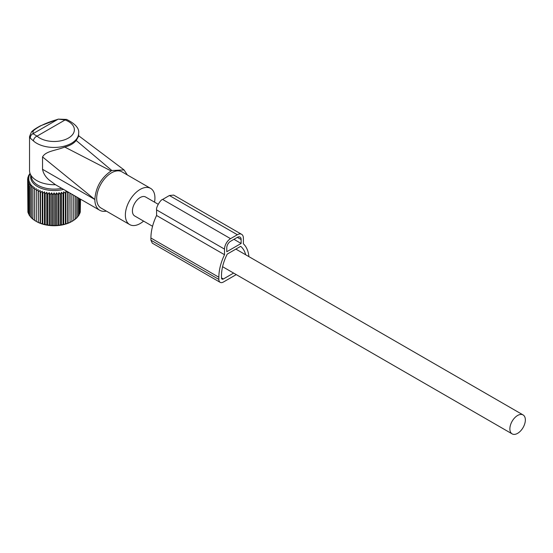 <?xml version="1.0" encoding="UTF-8"?>
<svg xmlns="http://www.w3.org/2000/svg" width="553" height="553" viewBox="0 0 553 553"><rect width="100%" height="100%" fill="white"/><g stroke="black" fill="none" stroke-linecap="round" stroke-linejoin="round"><path stroke-width="0.83" d="M29.537 136.536L30.38 138.229L33.477 140.967A4.272 2.924 -48.3 0 1 37.058 136.135L32.993 133.702L33.118 130.978L31.39 132.091L29.537 136.536L29.537 170.531A24.553 14.178 0 0 0 29.98 173.213A24.553 14.178 0 0 0 55.418 184.681L48.954 179.856C45.45 176.815 43.321 173.303 42.546 169.308L42.546 156.934L94.86 199.509A23.489 13.562 120 0 0 96.893 207.534A23.489 13.562 120 0 0 99.72 210.264A23.489 13.562 120 0 0 106.37 211.122M29.98 173.213L31.735 178.467A22.77 13.148 0 0 0 61.77 188.352M99.72 210.264L55.418 184.681M78.644 136.197L76.19 140.49C73.673 143.531 69.872 145.722 64.791 147.07C55.39 150.699 45.844 151.031 42.546 156.934M64.791 147.07L111.091 170.96C101.185 177.831 95.773 187.28 94.86 199.294M76.19 140.49L111.844 170.524L111.091 170.96M111.844 170.524L124.045 169.916L127.363 174.962M66.609 119.427A4.272 1.894 110.5 0 0 65.109 119.946L58.259 119.116L66.602 119.427C75.415 123.851 79.432 128.462 78.644 133.259A24.553 14.178 0 0 1 77.655 137.255A24.553 14.178 0 0 1 57.63 147.292A24.553 14.178 0 0 1 33.477 140.967M30.38 138.229C30.263 136.149 31.134 134.642 32.993 133.702L57.858 119.344C46.238 122.683 37.991 126.554 33.118 130.978M154.529 202.149A20.903 12.069 120 0 0 153.126 190.813A20.903 12.069 120 0 0 150.603 188.379L121.916 171.817A20.903 12.069 120 0 0 102.602 181.377A20.903 12.069 120 0 0 98.489 205.598A20.903 12.069 120 0 0 101.012 208.025L129.699 224.587A20.903 12.069 120 0 0 143.586 221.103M150.603 188.379A20.903 12.069 120 0 0 131.289 197.939A20.903 12.069 120 0 0 127.176 222.161A20.903 12.069 120 0 0 129.699 224.587M56.558 192.845L56.558 225.61L57.975 225.195L57.975 194.608L56.558 192.845L55.39 194.753L55.39 225.347L56.558 225.61M58.998 192.638L58.998 225.403L60.526 224.905L60.526 194.317L58.998 192.638L57.975 194.608M58.998 225.403L57.975 225.195M30.083 173.524L29.164 174.34L30.035 174.188L28.41 175.778L29.433 175.571L27.906 177.243L29.067 176.981L27.65 178.737L28.95 178.405L27.65 180.237L29.067 179.822L27.906 181.73L29.433 181.232L28.41 183.202L30.035 182.614L29.164 184.64L30.864 183.955L30.159 186.022L31.915 185.248L31.383 187.349L33.187 186.465L32.827 188.594L34.659 187.612L34.473 189.755L36.311 188.67L36.311 190.813L38.143 189.624L38.323 191.767L40.12 190.474L40.48 192.596L42.242 191.207L42.775 193.308L44.468 191.815L45.173 193.882L46.791 192.292L47.662 194.317L49.189 192.638L50.205 194.608L51.629 192.845L52.791 194.753L54.09 192.921L54.09 225.679L55.39 225.347M54.09 225.679L52.791 225.347L52.791 194.753M51.629 192.845L51.629 225.61L52.791 225.347M51.629 225.61L50.205 225.195L50.205 194.608M49.189 192.638L49.189 225.403L50.205 225.195M49.189 225.403L47.662 224.905L47.662 194.317M46.791 192.292L46.791 225.057L47.662 224.905M46.791 225.057L45.173 224.47L45.173 193.882M44.468 191.815L44.468 224.58L45.173 224.47M44.468 224.58L42.775 223.896L42.775 193.308M42.242 191.207L42.242 223.965L42.775 223.896M42.242 223.965L40.48 223.191L40.48 192.596M40.12 190.474L40.12 223.232L40.48 223.191M40.12 223.232L38.323 222.354L38.323 191.767M38.143 189.624L38.323 222.354M38.143 222.389L36.311 221.407L36.311 188.67M36.311 221.428A24.94 14.399 0 0 0 36.457 221.511L34.473 220.343L34.473 189.755M34.659 220.377L32.827 219.182L32.827 188.594M33.187 219.23L31.383 217.937L31.383 187.349M31.915 218.006L30.159 216.617L30.159 186.022M30.159 216.112L29.164 215.228L29.164 184.64M29.164 214.536L28.41 213.797L28.41 183.202M28.41 212.884L27.906 212.324L27.906 181.73M27.906 211.149L27.65 178.737M36.457 221.511A24.94 14.399 0 0 0 71.724 221.511A24.94 14.399 0 0 0 71.869 221.428L73.708 220.343L73.708 195.244M74.994 219.23L76.798 217.937L76.798 197.027M73.528 220.377L75.353 219.182L75.353 196.197M70.044 193.128L70.044 222.389L71.869 221.407L71.869 194.186M70.044 222.389L69.865 193.025M68.06 191.981L68.06 223.232L69.865 222.354M68.06 223.232L67.701 223.191L67.701 192.596L65.945 191.207L65.413 193.308L63.713 191.815L63.007 193.882L61.39 192.292L61.39 225.057L63.007 224.47L63.007 193.882M65.945 191.207L65.945 223.965L67.701 223.191M65.945 223.965L65.413 223.896L65.413 193.308M63.713 191.815L63.713 224.58L65.413 223.896M63.713 224.58L63.007 224.47M61.39 225.057L60.526 224.905M61.39 192.292L60.526 194.317M67.825 191.85L67.701 192.596M63.567 189.389A23.44 13.535 180 0 1 30.781 175.598M54.09 192.921L55.39 194.753M27.906 178.419L27.906 177.243M28.41 176.684L28.41 175.778M29.164 175.031L29.164 174.34M80.275 211.149L80.531 199.184M79.77 212.884L80.275 212.324L80.275 199.039M79.017 214.536L79.77 213.797L79.77 198.748M78.021 216.112L79.017 215.228L79.017 198.313M76.266 218.006L78.021 216.617L78.021 197.739M236.249 274.606L223.384 282.03A6.408 3.698 -60 0 1 220.184 282.348A6.408 3.698 -60 0 1 218.857 279.417L218.857 277.24A38.703 22.341 -60 0 1 224.518 254.719L156.575 215.497L156.575 209.898C155.842 207.271 160.778 199.426 162.617 199.439L169.405 195.513L173.677 195.091L241.62 234.32A8.544 4.929 -60 0 1 243.389 238.225L243.389 243.825A38.703 22.341 -60 0 1 248.905 256.64M224.518 254.719L224.518 249.126A8.544 4.929 -60 0 1 230.553 238.661L237.348 234.742A8.544 4.929 -60 0 1 241.62 234.32M245.656 254.76A34.963 20.184 -60 0 0 240.659 246.341L227.248 254.083A34.963 20.184 -60 0 0 221.497 275.712L221.497 277.889A2.668 1.541 -60 0 0 222.05 279.113A2.668 1.541 -60 0 0 223.384 278.982L233.608 273.078M241.122 243.458L226.778 251.739L226.778 247.813A5.336 3.083 -60 0 1 230.553 241.281L237.348 237.355A5.336 3.083 -60 0 1 240.023 237.092A5.336 3.083 -60 0 1 241.122 239.532L241.122 243.458L233.954 239.318M152.303 243.161L150.914 240.189L150.914 238.011A38.703 22.341 -60 0 1 156.575 215.497M158.172 204.251L145.626 197.006A10.942 6.318 120 0 0 137.192 199.937A10.942 6.318 120 0 0 132.416 210.956A10.942 6.318 120 0 0 134.683 215.96L152.552 226.281M525.35 419.941A10.942 6.318 120 0 0 523.083 414.93A10.942 6.318 120 0 0 514.649 417.868A10.942 6.318 120 0 0 509.873 428.879A10.942 6.318 120 0 0 512.14 433.884A10.942 6.318 120 0 0 520.573 430.953A10.942 6.318 120 0 0 525.35 419.941M42.546 169.308L94.86 199.509M73.556 133.073A20.288 11.71 0 0 0 65.109 119.946L37.058 136.135A20.288 11.71 0 0 0 57.014 141.368A20.288 11.71 0 0 0 73.556 133.073M241.122 239.532L237.348 237.355M223.384 278.982L221.497 277.889M218.857 279.417L150.914 240.189M237.348 234.742L169.405 195.513M230.553 238.661L162.617 199.439M224.518 249.126L156.575 209.898M218.857 277.24L150.914 238.011M78.326 135.513L124.045 169.916M31.39 132.091C31.514 131.932 32.855 129.837 40.48 125.814L58.259 119.116M78.644 136.238L78.644 133.259M220.184 282.348L152.241 243.12M235.868 249.106L523.083 414.93M222.583 266.712L512.14 433.884"/></g></svg>
